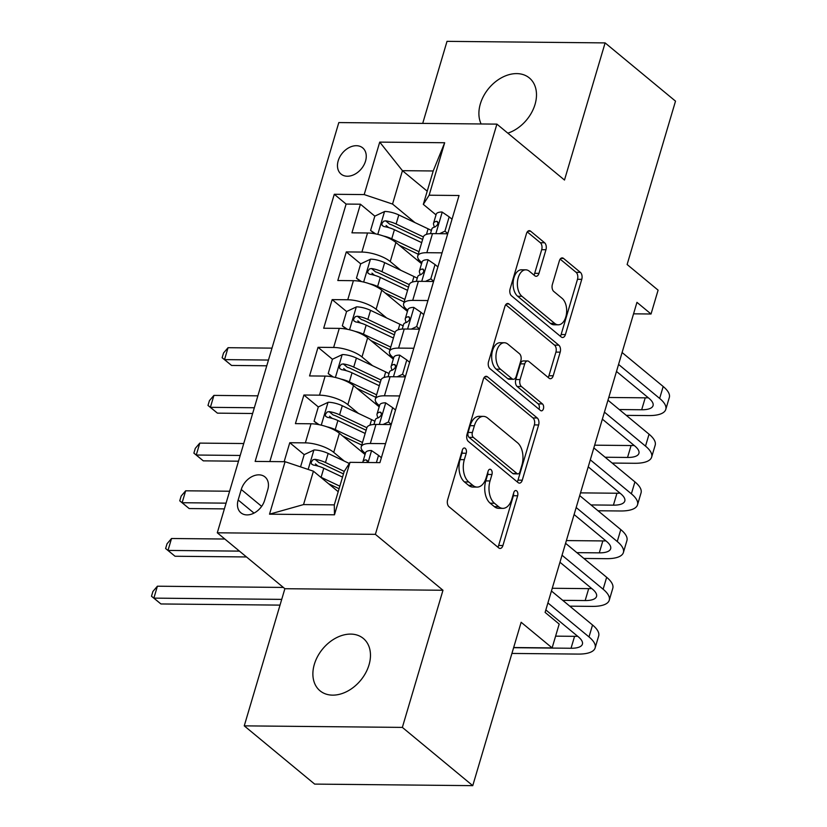 <?xml version="1.0" encoding="UTF-8"?>
<svg xmlns="http://www.w3.org/2000/svg" width="827" height="827" viewBox="0 0 827 827"><rect width="100%" height="100%" fill="white"/><g stroke="black" fill="none" stroke-linecap="round" stroke-linejoin="round"><path stroke-width="1.24" d="M465.281 448.358A3.649 2.161 90.6 0 0 464.34 447.986A3.649 2.161 90.6 0 0 462.365 450.033L447.634 499.777A5.21 3.091 90.6 0 0 449.009 506.744L498.764 547.919A5.21 3.091 90.6 0 0 500.097 548.446A5.21 3.091 90.6 0 0 502.919 545.52L517.65 495.766A3.649 2.161 90.6 0 0 516.689 490.897A3.649 2.161 90.6 0 0 515.759 490.525A3.649 2.161 90.6 0 0 513.784 492.572L511.872 499.012A16.674 9.893 90.6 0 1 502.868 508.367A16.674 9.893 90.6 0 1 498.588 506.672L494.443 503.24A16.674 9.893 90.6 0 1 490.039 480.942L491.951 474.502A3.649 2.161 90.6 0 0 490.98 469.622A3.649 2.161 90.6 0 0 490.049 469.25A3.649 2.161 90.6 0 0 488.075 471.297L486.173 477.737A16.674 9.893 90.6 0 1 477.158 487.093A16.674 9.893 90.6 0 1 472.889 485.408L468.744 481.976A16.674 9.893 90.6 0 1 464.329 459.667L466.242 453.237A3.649 2.161 90.6 0 0 465.281 448.358M507.83 133.157A33.979 24.645 -50.4 0 0 535.038 104.398A33.979 24.645 -50.4 0 0 529.352 77.955A33.979 24.645 -50.4 0 0 501.968 77.5A33.979 24.645 -50.4 0 0 480.353 103.871A33.979 24.645 -50.4 0 0 481.128 123.967M314.332 664.35A33.979 24.645 -50.4 0 0 320.018 690.793A33.979 24.645 -50.4 0 0 347.402 691.248A33.979 24.645 -50.4 0 0 369.018 664.887A33.979 24.645 -50.4 0 0 363.332 638.444A33.979 24.645 -50.4 0 0 335.948 637.989A33.979 24.645 -50.4 0 0 314.332 664.35M338.191 160.841A16.985 12.322 -50.4 0 0 341.034 174.063A16.985 12.322 -50.4 0 0 354.721 174.29A16.985 12.322 -50.4 0 0 365.534 161.1A16.985 12.322 -50.4 0 0 362.691 147.878A16.985 12.322 -50.4 0 0 348.994 147.651A16.985 12.322 -50.4 0 0 338.191 160.841M545.965 249.723A5.21 3.091 90.6 0 0 544.59 242.756L530.634 231.209A5.21 3.091 90.6 0 0 529.29 230.671A5.21 3.091 90.6 0 0 526.479 233.596L510.114 288.85A5.21 3.091 90.6 0 0 511.489 295.818L561.244 336.982A5.21 3.091 90.6 0 0 562.577 337.509A5.21 3.091 90.6 0 0 565.399 334.584L581.763 279.34A5.21 3.091 90.6 0 0 580.389 272.372L563.528 258.417A5.21 3.091 90.6 0 0 562.184 257.89A5.21 3.091 90.6 0 0 559.372 260.815L552.374 284.457A5.21 3.091 90.6 0 0 553.749 291.424L562.112 298.351A13.935 8.27 90.6 0 1 566.433 314.053A13.935 8.27 90.6 0 1 558.266 324.815A13.935 8.27 90.6 0 1 554.69 323.398L521.93 296.293A13.935 8.27 90.6 0 1 517.609 280.591A13.935 8.27 90.6 0 1 525.776 269.829A13.935 8.27 90.6 0 1 529.352 271.246L534.811 275.763A5.21 3.091 90.6 0 0 536.144 276.29A5.21 3.091 90.6 0 0 538.966 273.365L545.965 249.723L541.695 249.682A5.21 3.091 90.6 0 0 540.32 242.714L527.264 231.911M402.356 727.398L442.972 590.261L284.881 588.71L244.254 725.858L402.356 727.398L472.755 785.65L521.144 622.276L552.126 647.903L559.186 624.054L545.107 612.404L636.955 302.351L651.035 314.002L658.096 290.153L627.124 264.516L675.514 101.142L605.116 42.901L447.014 41.35L422.711 123.388M442.972 590.261L375.386 534.345L496.903 124.122L564.49 180.038L605.116 42.901M487.496 376.823A5.21 3.091 90.6 0 0 486.162 376.295A5.21 3.091 90.6 0 0 483.35 379.211L466.986 434.464A5.21 3.091 90.6 0 0 468.361 441.432L518.115 482.596A5.21 3.091 90.6 0 0 519.449 483.123A5.21 3.091 90.6 0 0 522.261 480.198L538.625 424.954A5.21 3.091 90.6 0 0 537.25 417.986L487.496 376.823L484.818 376.792M488.55 361.657L504.915 306.403A5.21 3.091 90.6 0 1 507.726 303.488A5.21 3.091 90.6 0 1 509.06 304.016L558.814 345.179A5.21 3.091 90.6 0 1 560.199 352.147L553.191 375.789A5.21 3.091 90.6 0 1 550.379 378.714A5.21 3.091 90.6 0 1 549.045 378.187L528.866 361.492A5.21 3.091 90.6 0 0 527.523 360.965A5.21 3.091 90.6 0 0 524.711 363.89L520.069 379.572A5.21 3.091 90.6 0 0 521.444 386.54L542.45 403.917A3.649 2.161 90.6 0 1 543.587 408.031A3.649 2.161 90.6 0 1 541.447 410.843A3.649 2.161 90.6 0 1 540.507 410.481L489.925 368.625A5.21 3.091 90.6 0 1 488.55 361.657M472.755 785.65L314.663 784.099L244.254 725.858M388.68 227.59L386.085 225.451M431.405 230.475A40.616 14.173 16.5 0 0 428.107 228.821L398.8 214.948A14.069 4.91 16.5 0 0 384.793 211.443L374.827 216.136L360.417 204.207L351.94 232.832L367.539 232.987L361.885 252.07A21.233 7.412 16.5 0 1 390.241 261.549L400.795 270.284M374.548 275.288L371.954 273.148M417.273 278.172A40.616 14.173 16.5 0 0 413.976 276.528L384.669 262.645A14.069 4.91 16.5 0 0 370.661 259.151L360.696 263.834L346.296 251.915L337.809 280.529L353.408 280.684L347.753 299.767A21.233 7.412 16.5 0 1 376.109 309.257L386.664 317.981M360.417 322.985L357.822 320.845M403.152 325.869A40.616 14.173 16.5 0 0 399.844 324.225L370.548 310.342A14.069 4.91 16.5 0 0 356.53 306.848L346.575 311.531L332.165 299.612L323.688 328.236L339.277 328.381L333.632 347.464A21.233 7.412 16.5 0 1 361.988 356.954L372.532 365.679M346.286 370.692L343.701 368.553M389.021 373.577A40.616 14.173 16.5 0 0 385.713 371.923L356.416 358.05A14.069 4.91 16.5 0 0 342.399 354.545L332.444 359.238L318.033 347.309L309.556 375.934L325.145 376.089L319.501 395.172A21.233 7.412 16.5 0 1 347.857 404.651L358.401 413.386M332.154 418.39L329.57 416.25M374.889 421.274A40.616 14.173 16.5 0 0 371.581 419.63L342.285 405.747A14.069 4.91 16.5 0 0 328.267 402.253L318.312 406.936L303.902 395.017L295.425 423.631L311.024 423.786A21.233 7.412 16.5 0 1 339.38 433.276L365.048 454.509M367.539 232.987A21.233 7.412 -163.5 0 1 395.895 242.476L421.563 263.71M353.408 280.684A21.233 7.412 -163.5 0 1 381.764 290.174L407.432 311.407M339.277 328.381A21.233 7.412 -163.5 0 1 367.633 337.871L393.301 359.114M325.145 376.089A21.233 7.412 -163.5 0 1 353.501 385.578L379.169 406.812M264.65 500.252L267.752 489.76A16.457 11.94 -50.4 0 0 265.002 476.952A16.457 11.94 -50.4 0 0 251.739 476.724A16.457 11.94 -50.4 0 0 241.267 489.501L238.155 499.994A16.457 11.94 -50.4 0 0 240.905 512.802A16.457 11.94 -50.4 0 0 254.178 513.019A16.457 11.94 -50.4 0 0 264.65 500.252M375.386 534.345L217.294 532.795L338.812 122.572L496.903 124.122M360.417 204.207L346.11 204.073L334.284 194.283L255.15 461.414L285.067 461.704L313.423 471.194L338.202 491.693M334.284 194.283L364.19 194.583L379.727 142.11L444.678 142.74L429.141 195.213L459.047 195.503L379.924 462.634L350.007 462.334L334.47 514.808L269.519 514.177L285.067 461.704M421.894 262.583L421.005 261.849A21.233 7.412 16.5 0 1 417.738 255.988A21.233 7.412 16.5 0 1 426.835 252.7L442.063 252.845M407.763 310.29L406.874 309.556A21.233 7.412 16.5 0 1 403.607 303.685A21.233 7.412 16.5 0 1 412.704 300.397L427.931 300.552M393.631 357.988L392.753 357.254A21.233 7.412 16.5 0 1 389.476 351.392A21.233 7.412 16.5 0 1 398.573 348.105L413.8 348.25M379.51 405.685L378.621 404.951A21.233 7.412 16.5 0 1 375.344 399.09A21.233 7.412 16.5 0 1 384.441 395.802L399.668 395.947M349.294 463.461L328.154 453.444A14.069 4.91 16.5 0 0 314.146 449.95L304.181 454.633L289.77 442.714L305.37 442.869A21.233 7.412 16.5 0 1 333.726 452.359L344.27 461.084M365.379 453.392L364.49 452.658A21.233 7.412 16.5 0 1 361.223 446.787A21.233 7.412 16.5 0 1 370.32 443.499L385.547 443.654M342.285 405.747L339.597 414.813L366.868 427.724A21.233 7.412 16.5 0 1 375.965 424.427L391.192 424.571M447.717 233.772L432.49 233.617A21.233 7.412 -163.5 0 0 423.393 236.904L417.738 255.988M433.586 281.469L418.359 281.325A21.233 7.412 -163.5 0 0 409.262 284.612L403.607 303.685M419.454 329.167L404.227 329.022A21.233 7.412 -163.5 0 0 395.13 332.309L367.86 319.408A14.069 4.91 -163.5 0 0 357.398 316.234L355.362 316.627L353.584 319.098L353.853 320.855L355.703 321.951A14.069 4.91 16.5 0 1 366.165 325.135L393.435 338.047M405.323 376.874L390.096 376.719A21.233 7.412 -163.5 0 0 380.999 380.007L353.729 367.105A14.069 4.91 -163.5 0 0 343.267 363.932L341.231 364.335L339.452 366.795L339.721 368.553L341.572 369.659A14.069 4.91 16.5 0 1 352.033 372.832L379.304 385.744M303.902 395.017L319.501 395.172M318.033 347.309L333.632 347.464M332.165 299.612L347.753 299.767M346.296 251.915L361.885 252.07M346.11 204.073L269.84 461.549M289.77 442.714L284.147 461.693M427.218 191.182L402.439 170.672L392.546 204.062L414.916 222.577M313.423 471.194L303.53 504.584L334.294 504.883L344.187 471.493L350.007 462.334M284.881 588.71L217.294 532.795M633.554 313.826L651.035 314.002M513.67 647.531L552.126 647.903M436.025 214.886L423.31 204.362L433.203 170.972L402.439 170.672L379.727 142.11M318.023 466.087L315.438 463.947M429.141 195.213L423.31 204.362M392.546 204.062L364.19 194.583M303.53 504.584L269.519 514.177M334.294 504.883L334.47 514.808M444.678 142.74L433.203 170.972M462.148 450.777A3.649 2.161 90.6 0 1 461.962 453.196L460.06 459.626A16.674 9.893 90.6 0 0 464.464 481.934L468.744 481.976M477.158 487.093L472.889 487.051A16.674 9.893 90.6 0 1 468.609 485.356L464.464 481.934M502.868 508.367L498.598 508.326A16.674 9.893 90.6 0 1 494.319 506.631L490.173 503.198A16.674 9.893 90.6 0 1 485.769 480.9L487.672 474.46A3.649 2.161 90.6 0 0 487.858 472.052M497.854 547.164A5.21 3.091 90.6 0 0 498.64 545.479L513.381 495.724A3.649 2.161 90.6 0 0 513.557 493.316M517.206 481.841A5.21 3.091 90.6 0 0 517.991 480.156L534.356 424.913A5.21 3.091 90.6 0 0 532.981 417.945L484.136 377.525M472.372 432.511A3.649 2.161 90.6 0 0 473.344 437.39L517.009 473.53A3.649 2.161 90.6 0 0 517.95 473.902A3.649 2.161 90.6 0 0 519.925 471.855L521.93 465.063A16.674 9.893 90.6 0 0 517.526 442.765L487.672 418.059A16.674 9.893 90.6 0 0 483.392 416.374A16.674 9.893 90.6 0 0 474.388 425.729L472.372 432.511L468.103 432.469A3.649 2.161 90.6 0 0 469.064 437.349L473.344 437.39M517.95 473.902L513.681 473.85A3.649 2.161 90.6 0 1 512.74 473.489L469.064 437.349M483.392 416.374L479.122 416.332A16.674 9.893 90.6 0 0 470.118 425.688L474.388 425.729M468.103 432.469L470.118 425.688M505.7 304.718L554.545 345.138L558.814 345.179M548.136 377.432A5.21 3.091 90.6 0 0 548.921 375.747L555.92 352.106A5.21 3.091 90.6 0 0 554.545 345.138M527.523 360.965L523.253 360.923A5.21 3.091 90.6 0 0 520.441 363.849L515.79 379.531A5.21 3.091 90.6 0 0 517.175 386.498L538.181 403.876L542.45 403.917M538.987 409.21A3.649 2.161 90.6 0 0 538.181 403.876M507.923 344.166A13.935 8.27 90.6 0 0 504.356 342.75A13.935 8.27 90.6 0 0 496.179 353.511A13.935 8.27 90.6 0 0 500.5 369.214L512.047 378.766A5.21 3.091 90.6 0 0 513.381 379.293A5.21 3.091 90.6 0 0 516.193 376.368L520.845 360.686A5.21 3.091 90.6 0 0 519.47 353.718L507.923 344.166M504.356 342.75L500.077 342.709A13.935 8.27 90.6 0 0 491.91 353.47A13.935 8.27 90.6 0 0 496.231 369.173L500.5 369.214M513.381 379.293L509.112 379.252A5.21 3.091 90.6 0 1 507.768 378.725L496.231 369.173M533.901 275.009A5.21 3.091 90.6 0 0 534.687 273.323L541.695 249.682M525.776 269.829L521.506 269.788A13.935 8.27 90.6 0 0 513.34 280.549A13.935 8.27 90.6 0 0 517.661 296.252L521.93 296.293M558.266 324.815L553.987 324.773A13.935 8.27 90.6 0 1 550.42 323.357L517.661 296.252M560.334 336.227A5.21 3.091 90.6 0 0 561.119 334.542L577.494 279.299A5.21 3.091 90.6 0 0 576.109 272.331L560.158 259.13M320.442 477.003A14.069 4.91 16.5 0 1 321.093 477.303L339.835 486.173M328.567 483.723L339.08 488.705M304.181 454.633L300.552 466.883M344.239 471.4L325.466 462.51A14.069 4.91 -163.5 0 0 315.004 459.336L312.978 459.729L311.2 462.2L311.459 463.957L313.309 465.053A14.069 4.91 16.5 0 1 323.77 468.237L342.523 477.117M315.004 459.336L319.057 462.686A7.164 2.502 16.5 0 1 322.148 463.823L343.463 473.912M283.341 587.439L157.399 586.209L153.874 598.128L160.914 603.958L280.022 605.116M281.718 599.379L153.874 598.128L151.486 596.246L152.902 591.47L157.399 586.209M160.914 603.958L151.486 596.246M376.388 462.593L378.528 455.367L371.395 450.508A14.069 4.91 -163.5 0 0 365.586 452.689L362.898 461.755A14.069 4.91 -163.5 0 0 362.836 462.469M511.913 653.433L578.073 654.085A39.82 13.894 -163.5 0 0 595.13 647.923A39.82 13.894 -163.5 0 0 589 636.924L547.919 602.935M595.13 647.923L598.665 635.994A39.82 13.894 -163.5 0 0 592.535 624.995L551.444 591.005M367.229 462.51L367.157 460.474L365.854 459.833A14.069 4.91 -163.5 0 0 362.898 461.755M545.841 609.944L578.321 636.821A26.547 9.262 16.5 0 1 582.404 644.15A26.547 9.262 16.5 0 1 571.033 648.265L513.619 647.696M577.608 636.232A26.547 9.262 16.5 0 1 574.569 636.335L555.61 636.149M381.371 457.724L378.528 455.367M326.965 426.825A14.069 4.91 16.5 0 1 335.214 429.595L362.484 442.507M342.698 436.025L361.203 444.792A33.711 11.764 16.5 0 1 361.74 445.04M318.312 406.936L314.074 421.243L319.15 424.706M318.054 424.499L314.074 421.243M362.226 452.183A16.726 5.841 16.5 0 1 363.435 451.707M339.597 414.813A14.069 4.91 -163.5 0 0 329.136 411.629L333.188 414.989A7.164 2.502 16.5 0 1 336.279 416.126L365.586 429.999A33.711 11.764 16.5 0 1 366.113 430.257M329.136 411.629L327.099 412.032L325.321 414.503L325.59 416.26L327.44 417.356A14.069 4.91 16.5 0 1 337.902 420.529L365.172 433.451M224.82 539.028L171.53 538.501L167.995 550.431L175.035 556.251L246.487 556.953M239.448 551.123L167.995 550.431L165.617 548.539L167.033 543.773L171.53 538.501M175.035 556.251L165.617 548.539M341.096 379.128A14.069 4.91 16.5 0 1 349.345 381.898L376.616 394.81M356.83 388.328L375.334 397.084A33.711 11.764 16.5 0 1 375.872 397.342M332.444 359.238L328.205 373.546L333.281 376.998M332.185 376.792L328.205 373.546M376.357 404.486A16.726 5.841 16.5 0 1 377.567 404.01M343.267 363.932L347.319 367.281A7.164 2.502 16.5 0 1 350.41 368.418L379.717 382.301A33.711 11.764 16.5 0 1 380.244 382.56M229.606 491.228L185.661 490.804L182.126 502.723L189.166 508.553L224.375 508.894M226.071 503.157L182.126 502.723L179.748 500.842L181.154 496.076L185.661 490.804M189.166 508.553L179.748 500.842M355.217 331.42A14.069 4.91 16.5 0 1 363.477 334.201L390.747 347.113M370.961 340.621L389.465 349.387A33.711 11.764 16.5 0 1 389.993 349.645M346.575 311.531L342.326 325.848L347.412 329.301M346.317 329.094L342.326 325.848M390.489 356.778A16.726 5.841 16.5 0 1 391.688 356.313M357.398 316.234L361.451 319.584A7.164 2.502 16.5 0 1 364.542 320.721L393.838 334.594A33.711 11.764 16.5 0 1 394.376 334.852M243.738 443.53L199.793 443.107L196.257 455.026L203.297 460.856L238.507 461.197M240.202 455.46L196.257 455.026L193.88 453.144L195.286 448.368L199.793 443.107M203.297 460.856L193.88 453.144M369.349 283.723A14.069 4.91 16.5 0 1 377.608 286.493L404.879 299.415M385.093 292.923L403.586 301.69A33.711 11.764 16.5 0 1 404.124 301.938M360.696 263.834L356.458 278.141L361.533 281.604M360.448 281.397L356.458 278.141M404.62 309.081A16.726 5.841 16.5 0 1 405.819 308.605M409.251 284.622L381.991 271.711A14.069 4.91 -163.5 0 0 371.53 268.527L375.582 271.887A7.164 2.502 16.5 0 1 378.673 273.024L407.969 286.897A33.711 11.764 16.5 0 1 408.507 287.155M371.53 268.527L369.493 268.93L367.715 271.401L367.984 273.158L369.834 274.254A14.069 4.91 16.5 0 1 380.296 277.438L407.556 290.349M257.869 395.833L213.924 395.399L210.389 407.329L217.429 413.149L252.638 413.5M254.334 407.752L210.389 407.329L208.001 405.437L209.417 400.671L213.924 395.399M217.429 413.149L208.001 405.437M383.066 424.489L388.421 421.977L392.66 407.659L385.527 402.811A14.069 4.91 -163.5 0 0 379.717 404.992L377.029 414.058A14.069 4.91 -163.5 0 0 377.05 415.175L377.856 417.955M569.762 606.16L592.204 606.387A39.82 13.894 -163.5 0 0 609.261 600.216A39.82 13.894 -163.5 0 0 603.131 589.227L562.04 555.237M609.261 600.216L612.786 588.297A39.82 13.894 -163.5 0 0 606.656 577.298L565.575 543.308M373.938 424.478L375.334 419.775A14.069 4.91 16.5 0 1 378.29 417.852C381.681 415.599 382.25 413.686 379.986 412.125A14.069 4.91 -163.5 0 0 377.029 414.058M380.947 412.363L379.986 412.125L381.485 413.366M559.962 562.246L592.442 589.124A26.547 9.262 16.5 0 1 596.536 596.453A26.547 9.262 16.5 0 1 585.165 600.557L562.722 600.34M591.739 588.535A26.547 9.262 16.5 0 1 588.69 588.638L552.26 588.276M388.421 421.977L391.264 424.334M395.502 410.016L392.66 407.659M397.198 376.792L402.553 374.269L406.791 359.962L399.658 355.114A14.069 4.91 -163.5 0 0 393.838 357.295L391.161 366.351A14.069 4.91 -163.5 0 0 391.181 367.477L391.977 370.258M583.893 558.463L606.336 558.68A39.82 13.894 -163.5 0 0 623.393 552.519A39.82 13.894 -163.5 0 0 617.252 541.52L576.171 507.53M623.393 552.519L626.918 540.589A39.82 13.894 -163.5 0 0 620.788 529.6L579.706 495.611M388.07 376.771L389.465 372.078A14.069 4.91 16.5 0 1 392.422 370.155C395.813 367.901 396.381 365.989 394.117 364.428A14.069 4.91 -163.5 0 0 391.161 366.351M395.079 364.655L394.117 364.428L395.616 365.668M574.093 514.549L606.573 541.416A26.547 9.262 16.5 0 1 610.657 548.746A26.547 9.262 16.5 0 1 599.296 552.86L576.853 552.643M605.871 540.837A26.547 9.262 16.5 0 1 602.821 540.93L566.381 540.579M402.553 374.269L405.395 376.626M409.634 362.319L406.791 359.962M411.329 329.094L416.674 326.572L420.922 312.265L413.789 307.406A14.069 4.91 -163.5 0 0 407.969 309.587L405.292 318.653A14.069 4.91 -163.5 0 0 405.313 319.78L406.109 322.551M598.024 510.766L620.457 510.983A39.82 13.894 -163.5 0 0 637.514 504.821A39.82 13.894 -163.5 0 0 631.383 493.822L590.302 459.833M637.514 504.821L641.049 492.892A39.82 13.894 -163.5 0 0 634.919 481.893L593.838 447.903M402.201 329.074L403.597 324.38A14.069 4.91 16.5 0 1 406.553 322.447C409.944 320.194 410.512 318.292 408.249 316.731A14.069 4.91 -163.5 0 0 405.292 318.653M409.21 316.958L408.249 316.731L409.737 317.971M588.224 466.841L620.705 493.719A26.547 9.262 16.5 0 1 624.788 501.048A26.547 9.262 16.5 0 1 613.417 505.163L590.985 504.935M620.002 493.13A26.547 9.262 16.5 0 1 616.952 493.233L580.513 492.871M416.674 326.572L419.527 328.929M423.765 314.622L420.922 312.265M425.46 281.387L430.805 278.875L435.043 264.557L427.921 259.709A14.069 4.91 -163.5 0 0 422.101 261.89L419.413 270.956A14.069 4.91 -163.5 0 0 419.434 272.073L420.24 274.853M612.156 463.058L634.588 463.285A39.82 13.894 -163.5 0 0 651.645 457.114A39.82 13.894 -163.5 0 0 645.515 446.125L604.434 412.135M651.645 457.114L655.18 445.195A39.82 13.894 -163.5 0 0 649.05 434.196L607.969 400.206M416.332 281.376L417.718 276.673A14.069 4.91 16.5 0 1 420.674 274.75C424.075 272.497 424.633 270.584 422.37 269.023A14.069 4.91 -163.5 0 0 419.413 270.956M423.341 269.261L422.37 269.023L423.869 270.264M602.356 419.144L634.836 446.022A26.547 9.262 16.5 0 1 638.92 453.351A26.547 9.262 16.5 0 1 627.548 457.455L605.116 457.238M634.123 445.433A26.547 9.262 16.5 0 1 631.084 445.536L594.644 445.174M430.805 278.875L433.658 281.232M437.897 266.914L435.043 264.557M383.48 236.026A14.069 4.91 16.5 0 1 391.74 238.796L419.01 251.708M399.224 245.226L417.718 253.982A33.711 11.764 16.5 0 1 418.255 254.24M374.827 216.136L370.589 230.444L375.665 233.896M374.579 233.69L370.589 230.444M418.751 261.384A16.726 5.841 16.5 0 1 419.951 260.908M423.383 236.925L396.112 224.003A14.069 4.91 -163.5 0 0 385.661 220.83L389.703 224.179A7.164 2.502 16.5 0 1 392.794 225.316L422.101 239.199A33.711 11.764 16.5 0 1 422.638 239.458M385.661 220.83L383.625 221.233L381.847 223.693L382.115 225.451L383.955 226.557A14.069 4.91 16.5 0 1 394.417 229.73L421.687 242.642M272 348.126L228.045 347.702L224.52 359.621L231.56 365.451L266.759 365.792M268.465 360.055L224.52 359.621L222.132 357.74L223.548 352.974L228.045 347.702M231.56 365.451L222.132 357.74M439.582 233.69L444.936 231.167L449.175 216.86L442.042 212.012A14.069 4.91 -163.5 0 0 436.232 214.193L433.544 223.249A14.069 4.91 -163.5 0 0 433.565 224.375L434.371 227.156M626.287 415.361L648.719 415.578A39.82 13.894 -163.5 0 0 665.776 409.417A39.82 13.894 -163.5 0 0 659.646 398.418L618.565 364.428M665.776 409.417L669.312 397.487A39.82 13.894 -163.5 0 0 663.182 386.498L622.09 352.509M430.464 233.669L431.849 228.976A14.069 4.91 16.5 0 1 434.806 227.053C438.207 224.799 438.765 222.887 436.501 221.326A14.069 4.91 -163.5 0 0 433.544 223.249M437.473 221.553L436.501 221.326L438 222.566M616.487 371.447L648.968 398.314A26.547 9.262 16.5 0 1 653.051 405.643A26.547 9.262 16.5 0 1 641.68 409.758L619.247 409.541M648.254 397.735A26.547 9.262 16.5 0 1 645.215 397.828L608.775 397.477M444.936 231.167L447.789 233.524M452.028 219.217L449.175 216.86M395.895 242.476L390.241 261.549M381.764 290.174L376.109 309.257M367.633 337.871L361.988 356.954M353.501 385.578L347.857 404.651M339.38 433.276L333.726 452.359M375.965 424.427L370.32 443.499M432.49 233.617L426.835 252.7M418.359 281.325L412.704 300.397M404.227 329.022L398.573 348.105M390.096 376.719L384.441 395.802M311.024 423.786L305.37 442.869M254.013 513.112L238.155 499.994M261.642 506.362L241.267 489.501M460.06 459.626L464.329 459.667M468.609 485.356L472.889 485.408M487.672 474.46L491.951 474.502M485.769 480.9L490.039 480.942M490.173 503.198L494.443 503.24M494.319 506.631L498.588 506.672M513.381 495.724L517.65 495.766M498.64 545.479L502.919 545.52M461.962 453.196L466.242 453.237M532.981 417.945L537.25 417.986M534.356 424.913L538.625 424.954M517.991 480.156L522.261 480.198M512.74 473.489L517.009 473.53M506.382 303.985L509.06 304.016M555.92 352.106L560.199 352.147M548.921 375.747L553.191 375.789M520.441 363.849L524.711 363.89M515.79 379.531L520.069 379.572M517.175 386.498L521.444 386.54M507.768 378.725L512.047 378.766M534.687 273.323L538.966 273.365M550.42 323.357L554.69 323.398M560.84 258.396L563.528 258.417M576.109 272.331L580.389 272.372M577.494 279.299L581.763 279.34M561.119 334.542L565.399 334.584M527.946 231.178L530.634 231.209M540.32 242.714L544.59 242.756M313.888 450.064L308.161 469.426M323.77 468.237L321.093 477.303M328.154 453.444L325.466 462.51M368.056 462.51L371.571 450.632M589 636.924L592.535 624.995M571.033 648.265L574.569 636.335M367.353 461.073L365.854 459.833M328.019 402.367L321.269 425.161M371.581 419.63L369.938 425.181M337.902 420.529L335.214 429.595M342.151 354.669L335.4 377.463M385.713 371.923L384.069 377.474M352.033 372.832L349.345 381.898M356.416 358.05L353.729 367.105M356.282 306.962L349.532 329.766M399.844 324.225L398.2 329.777M366.165 325.135L363.477 334.201M370.548 310.342L367.86 319.408M370.413 259.264L363.653 282.059M413.976 276.528L412.332 282.079M380.296 277.438L377.608 286.493M384.669 262.645L381.991 271.711M379.324 424.458L385.702 402.935M603.131 589.227L606.656 577.298M585.165 600.557L588.69 588.638M393.456 376.75L399.834 355.228M617.252 541.52L620.788 529.6M599.296 552.86L602.821 540.93M407.587 329.053L413.965 307.53M631.383 493.822L634.919 481.893M613.417 505.163L616.952 493.233M421.718 281.356L428.097 259.833M645.515 446.125L649.05 434.196M627.548 457.455L631.084 445.536M384.534 211.567L377.784 234.361M428.107 228.821L426.463 234.372M394.417 229.73L391.74 238.796M398.8 214.948L396.112 224.003M435.85 233.659L442.218 212.125M659.646 398.418L663.182 386.498M641.68 409.758L645.215 397.828M366.868 427.714L361.223 446.787M380.999 380.007L375.344 399.09M395.13 332.309L389.476 351.392M361.895 449.857L361.409 451.501M376.027 402.16L375.541 403.803M390.148 354.463L389.662 356.096M404.279 306.755L403.793 308.399M418.41 259.058L417.924 260.701"/></g></svg>
